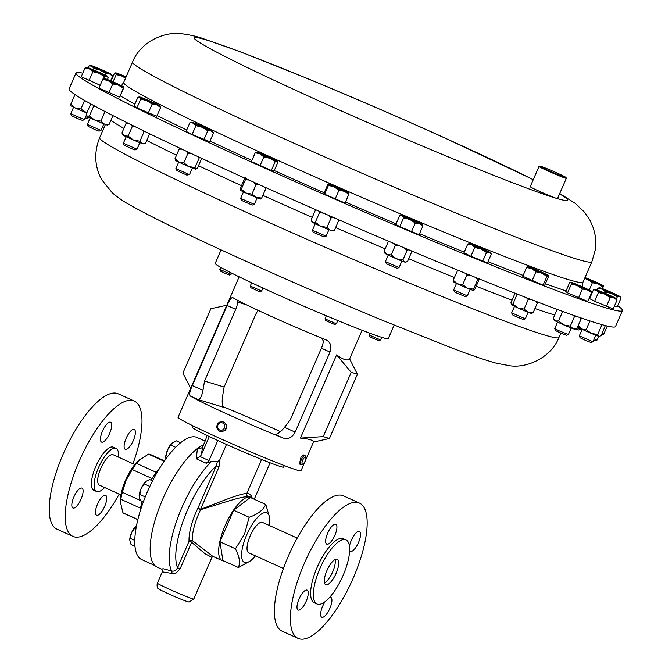 <?xml version="1.0" encoding="UTF-8"?>
<svg xmlns="http://www.w3.org/2000/svg" width="672" height="672" viewBox="0 0 672 672"><rect width="100%" height="100%" fill="white"/><g stroke="black" fill="none" stroke-linecap="round" stroke-linejoin="round"><path stroke-width="1.01" d="M110.46 422.176A10.928 3.73 114.4 0 0 102.606 430.87A10.928 3.73 114.4 0 0 101.598 442.134A10.928 3.73 114.4 0 0 101.749 442.193A10.928 3.73 114.4 0 0 109.595 433.499A10.928 3.73 114.4 0 0 110.611 422.234A10.928 3.73 114.4 0 0 110.46 422.176M81.808 488.065A10.928 3.73 114.4 0 0 73.962 496.759A10.928 3.73 114.4 0 0 72.946 508.024A10.928 3.73 114.4 0 0 73.105 508.082A10.928 3.73 114.4 0 0 80.951 499.388A10.928 3.73 114.4 0 0 81.967 488.124A10.928 3.73 114.4 0 0 81.808 488.065M105.454 495.256A10.928 3.73 114.4 0 0 97.6 503.95A10.928 3.73 114.4 0 0 96.592 515.214A10.928 3.73 114.4 0 0 96.743 515.273A10.928 3.73 114.4 0 0 104.588 506.579A10.928 3.73 114.4 0 0 105.605 495.314A10.928 3.73 114.4 0 0 105.454 495.256M134.098 429.366A10.928 3.73 114.4 0 0 126.252 438.06A10.928 3.73 114.4 0 0 125.236 449.324A10.928 3.73 114.4 0 0 125.395 449.383A10.928 3.73 114.4 0 0 133.241 440.689A10.928 3.73 114.4 0 0 134.257 429.425A10.928 3.73 114.4 0 0 134.098 429.366M329.734 597.265A10.928 3.73 -65.6 0 1 330.784 597.324A10.928 3.73 -65.6 0 1 329.868 608.37A10.928 3.73 -65.6 0 1 321.77 617.224A10.928 3.73 -65.6 0 1 322.686 606.186A10.928 3.73 -65.6 0 1 325.13 601.633M306.222 601.171A10.928 3.73 -65.6 0 1 298.124 610.033A10.928 3.73 -65.6 0 1 299.04 598.987A10.928 3.73 -65.6 0 1 307.138 590.134A10.928 3.73 -65.6 0 1 306.222 601.171M334.874 535.29A10.928 3.73 -65.6 0 1 326.777 544.144A10.928 3.73 -65.6 0 1 327.692 533.098A10.928 3.73 -65.6 0 1 335.79 524.244A10.928 3.73 -65.6 0 1 334.874 535.29M349.474 546.294A10.928 3.73 -65.6 0 1 351.33 540.296A10.928 3.73 -65.6 0 1 359.428 531.434A10.928 3.73 -65.6 0 1 358.512 542.48A10.928 3.73 -65.6 0 1 350.414 551.342A10.928 3.73 -65.6 0 1 349.642 550.494M335.101 559.499A13.961 4.763 -65.6 0 1 332.69 571.822A13.961 4.763 -65.6 0 1 324.5 582.901M326.911 570.57A13.961 4.763 114.4 0 0 325.735 584.69A13.961 4.763 114.4 0 0 336.092 573.367A13.961 4.763 114.4 0 0 337.26 559.247A13.961 4.763 114.4 0 0 326.911 570.57M617.686 305.735A297.931 12.474 -156.5 0 1 622.44 310.59A297.931 12.474 -156.5 0 1 257.359 164.741A297.931 12.474 -156.5 0 1 75.995 72.988A297.931 12.474 -156.5 0 1 82.782 73.156M566.017 177.5L566.328 178.282A14.893 0.622 -156.5 0 1 566.328 178.315A14.893 0.622 -156.5 0 1 548.075 171.024A14.893 0.622 -156.5 0 1 539.003 166.438A14.893 0.622 -156.5 0 1 539.028 166.412L539.809 166.11A14.297 0.596 23.5 0 0 548.495 170.528A14.297 0.596 23.5 0 0 566.017 177.5A14.297 0.596 23.5 0 0 557.315 173.124A14.297 0.596 23.5 0 0 539.809 166.11M566.328 178.315L557.533 198.551A14.893 0.622 -156.5 0 1 556.735 198.425A14.893 0.622 -156.5 0 1 539.272 191.26A14.893 0.622 -156.5 0 1 530.208 186.673L539.003 166.438M300.905 464.663L299.468 464.008L301.106 456.557L303.568 454.969L305.004 455.616A4.964 1.697 114.4 0 0 302.652 457.254A4.964 1.697 114.4 0 0 300.594 461.782A4.964 1.697 114.4 0 0 300.905 464.663A4.964 1.697 114.4 0 0 301.602 464.604L302.921 464.008A3.797 1.294 114.4 0 0 304.189 462.79A3.797 1.294 114.4 0 0 305.844 457.565A3.797 1.294 114.4 0 0 303.727 458.388A3.797 1.294 114.4 0 0 302.039 462.428A3.797 1.294 114.4 0 0 302.921 464.008M305.844 457.565L305.424 456.179A4.964 1.697 114.4 0 0 305.004 455.616M380.562 339.956L378.832 340.637L372.742 338.184L369.869 336.731L369.188 335.009L380.562 339.956L381.704 337.344M220.609 267.296L219.71 269.371L231.084 274.319L231.622 273.101M219.71 269.371L220.391 271.093L223.272 272.546L229.362 274.991L231.084 274.319M251.681 282.794L250.27 286.045L261.643 290.993L262.945 288.019M250.27 286.045L250.95 287.776L258.266 291.11L259.921 291.673L261.643 290.993M325.71 320.569L325.004 318.864L336.378 323.812L337.798 320.561M325.685 320.594L334.656 324.492L336.378 323.812M221.08 249.883L215.208 263.374A94.349 3.948 23.5 0 0 222.676 268.447A94.349 3.948 23.5 0 0 318.948 312.69A94.349 3.948 23.5 0 0 388.248 338.621L394.12 325.122M283.416 568.504L248.758 552.804A16.682 5.687 -65.6 0 1 248.825 539.356A16.682 5.687 -65.6 0 1 262.534 522.404L297.184 538.104M346.004 539.944L343.283 538.709A35.154 11.995 114.4 0 0 317.218 567.218A35.154 11.995 114.4 0 0 314.269 602.759L316.991 603.994A35.154 11.995 114.4 0 0 343.056 575.484A35.154 11.995 114.4 0 0 346.004 539.944A35.154 11.995 114.4 0 0 319.939 568.453A35.154 11.995 114.4 0 0 316.991 603.994M359.428 503.068L343.442 495.827A74.281 25.334 114.4 0 0 288.364 556.063A74.281 25.334 114.4 0 0 282.139 631.159L298.124 638.4A74.281 25.334 114.4 0 0 353.203 578.164A74.281 25.334 114.4 0 0 359.428 503.068A74.281 25.334 114.4 0 0 304.357 563.304A74.281 25.334 114.4 0 0 298.124 638.4M121.019 494.936L99.439 485.159A16.682 5.687 -65.6 0 1 100.834 468.292A16.682 5.687 -65.6 0 1 113.207 454.759L134.786 464.537M119.204 494.113A74.281 25.334 -65.6 0 1 74.004 536.785A74.281 25.334 -65.6 0 1 72.946 536.39A74.281 25.334 -65.6 0 1 79.842 459.782A74.281 25.334 -65.6 0 1 133.199 400.663A74.281 25.334 -65.6 0 1 134.257 401.058A74.281 25.334 -65.6 0 1 132.98 463.714M72.946 536.39L56.96 529.15A74.281 25.334 -65.6 0 1 63.857 452.533A74.281 25.334 -65.6 0 1 117.205 393.422A74.281 25.334 -65.6 0 1 118.264 393.817L134.257 401.058M104.639 487.511A23.638 8.064 -65.6 0 1 96.902 491.61A23.638 8.064 -65.6 0 1 96.566 491.484A23.638 8.064 -65.6 0 1 98.759 467.107A23.638 8.064 -65.6 0 1 115.735 448.3A23.638 8.064 -65.6 0 1 116.071 448.426A23.638 8.064 -65.6 0 1 118.406 457.12M96.566 491.484L93.845 490.258A23.638 8.064 -65.6 0 1 96.037 465.881A23.638 8.064 -65.6 0 1 113.014 447.065A23.638 8.064 -65.6 0 1 113.358 447.191L116.071 448.426M164.48 460.874L150.394 454.49A32.273 11.012 114.4 0 0 148.47 454.146L138.054 461.009A27.308 9.316 114.4 0 0 125.639 480.043A27.308 9.316 114.4 0 0 120.523 499.708L120.456 502.32L122.959 512.803L137.869 519.557M139.709 459.48L136.45 463.369A32.273 11.012 114.4 0 0 132.224 469.535L126.05 480.354L122.338 492.282L140.44 500.489M151.099 480.22A34.759 11.852 -65.6 0 1 159.97 467.72M154.862 565.538L141.758 559.6A67.032 22.865 -65.6 0 1 147.378 491.837A67.032 22.865 -65.6 0 1 197.081 437.48L205.128 441.126M284.315 465.57L283.643 467.116A49.652 2.083 -156.5 0 1 221.785 442.352A49.652 2.083 -156.5 0 1 192.57 427.518L193.242 425.972M255.444 555.828A27.208 9.282 -65.6 0 1 252.227 559.289A27.208 9.282 -65.6 0 1 241.937 558.634A27.208 9.282 -65.6 0 1 246.7 534.878A27.208 9.282 -65.6 0 1 261.853 513.752A27.208 9.282 -65.6 0 1 269.69 520.733A27.208 9.282 -65.6 0 1 269.212 525.428M269.69 520.733L269.766 518.036L265.793 504.47C263.256 510.082 257.704 514.34 249.152 517.255L244.574 534.047L235.444 548.772L219.946 541.758L222.894 560.498L238.384 567.512L250.513 560.876L252.227 559.289M193.805 599.004L189.244 601.902C189.084 602.624 178.013 598.156 168.664 593.922C160.054 589.915 156.442 587.874 157.828 587.815C157.021 586.706 156.87 585.161 157.382 583.17A19.866 0.832 23.5 0 0 169.067 589.1A19.866 0.832 23.5 0 0 193.805 599.004L211.924 557.34L204.977 553.72L191.638 542.296L180.121 568.781L176.022 573.09L171.696 573.401L162.288 571.872C162.355 570.158 162.078 569.226 161.456 569.075L163.22 568.739L171.637 570.973C174.216 571.553 176.182 570.461 177.526 567.714A62.765 21.412 -65.6 0 1 187.564 509.83A62.765 21.412 -65.6 0 1 216.317 465.872L217.316 461.782L211.529 461.454L206.262 463.268L196.266 458.741L197.425 448.543A67.536 23.033 -65.6 0 1 203.532 444.805M224.028 561.011A34.759 11.852 -65.6 0 1 222.256 560.633A34.759 11.852 -65.6 0 1 225.17 525.496A34.759 11.852 -65.6 0 1 250.942 497.314A34.759 11.852 -65.6 0 1 252.395 498.397M217.316 461.782L219.618 460.236L218.988 466.964L200.584 509.292C216.863 503.437 238.115 493.903 246.817 493.441A2.386 2.209 -92.8 0 0 248.018 496.558C239.35 496.751 217.274 504.949 200.617 509.628A34.759 11.852 114.4 0 0 198.811 513.559A34.759 11.852 114.4 0 0 192.31 540.548L212.848 556.374L222.256 560.633M206.766 435.364L205.8 439.597L202.566 446.905L201.6 447.997L197.425 448.543A67.536 23.033 114.4 0 0 162.859 498.876A67.536 23.033 114.4 0 0 157.198 567.143L161.465 569.075M592.998 341.779L591.049 342.544L585.102 340.217L580.112 337.789L579.348 335.849L592.998 341.779L595.837 335.261M525.319 318.797L523.379 319.561L514.559 315.932L512.442 314.807L511.669 312.866L525.319 318.797L528.167 312.278M399.059 267.565L397.118 268.33L386.492 263.794L385.409 261.626L399.059 267.565L401.906 261.038M577.147 327.986L580.6 329.213L580.843 328.667M575.66 328.902L578.659 329.977L580.6 329.213M100.993 130.402L99.053 131.166L96.13 130.124L88.116 126.412L87.343 124.463L100.993 130.402L103.841 123.875M137.004 149.201L135.064 149.965L133.4 149.428L124.118 145.211L123.354 143.262L137.004 149.201L139.852 142.674M312.463 230.252L326.088 236.174M312.438 230.278L313.211 232.235L324.139 236.972L326.08 236.208L328.927 229.69M178.71 162.07L175.879 168.596L188.647 174.3L189.538 174.518L192.368 168.008M175.879 168.596L176.644 170.537L186.875 175.106L189.521 174.535M254.302 204.338L252.218 205.094L241.416 200.348L240.652 198.408L254.302 204.338L257.141 197.82M73.592 107.192L70.762 113.719L84.412 119.65L86.461 114.962M70.762 113.719L71.526 115.66L78.078 118.759L82.471 120.414L84.412 119.65M594.241 338.94L597.198 339.948L598.777 336.319M593.678 340.225L595.241 340.721L597.181 339.956M467.317 295.856L465.368 296.621L455.465 292.471L454.432 291.866L453.667 289.926L467.317 295.856L470.156 289.338M557.558 322.073L554.728 328.6L559.062 330.784L568.378 334.53L571.217 328.012M554.728 328.6L555.492 330.54L558.97 332.296L566.429 335.294L568.378 334.53M75.995 72.988L69.056 88.922A297.931 12.474 23.5 0 0 181.642 149.024A297.931 12.474 23.5 0 0 464.108 272.765A297.931 12.474 23.5 0 0 615.51 326.525L622.44 310.59M329.423 438.514L313.396 442.067C313.37 440.194 309.036 438.875 300.409 438.11L336.596 354.892C343.409 359.831 347.735 361.15 349.583 358.84L357.386 374.195L351.187 372.313L323.215 436.624L329.423 438.514L357.386 374.195M233.016 297.738C231.596 296.99 229.631 299.569 227.144 305.483L192.326 385.552C189.672 391.474 188.992 394.96 190.285 396.01A67.032 2.806 23.5 0 0 227.539 414.221A67.032 2.806 23.5 0 0 282.752 437.9C287.843 439.757 291.976 437.842 295.159 432.138L329.977 352.069C331.951 345.946 330.456 341.796 325.483 339.629A67.032 2.806 -156.5 0 1 270.27 315.949A67.032 2.806 -156.5 0 1 233.016 297.738L232.898 297.671M325.903 339.805L325.483 339.629M220.105 431.332L224.633 430.87C227.674 427.669 227.489 424.788 224.062 422.226L222.978 421.865A4.964 4.662 -73.1 0 0 216.88 427.4A4.964 4.662 -73.1 0 0 224.036 430.693A4.964 4.662 -73.1 0 0 222.978 421.865M239.148 276.814L178.055 417.312A67.032 2.806 23.5 0 0 217.493 437.338A67.032 2.806 23.5 0 0 301.006 470.77L313.496 442.042M280.442 431.668A67.032 2.806 23.5 0 0 271.622 427.636A67.032 2.806 23.5 0 0 223.289 406.753M223.062 429.61A3.797 3.562 -73.1 0 0 224.179 424.368A3.797 3.562 -73.1 0 0 219.232 423.377A3.797 3.562 -73.1 0 0 218.123 428.627A3.797 3.562 -73.1 0 0 223.062 429.61M580.079 317.612L581.062 318.973L576.92 328.516L574.745 329.188A11.164 0.47 -156.5 0 1 573.023 328.692A11.164 0.47 -156.5 0 1 563.825 324.92A11.164 0.47 -156.5 0 1 555.332 320.956A11.164 0.47 -156.5 0 1 554.299 320.292L553.669 319.007L555.332 320.956L558.524 320.981L563.825 324.92L570.318 326.138L573.023 328.692L576.719 328.574M557.164 309.372L553.325 318.2L553.669 319.007M572.922 315.101L574.459 316.604L570.318 326.138M574.459 316.604L576.122 316.226M562.666 311.447L558.524 320.981M580.524 317.764L581.062 318.973M475.07 277.234L477.691 279.611L478.968 278.25L479.06 279.619L474.919 289.153L473.684 290.514A11.164 0.47 -156.5 0 1 473.684 290.514A11.164 0.47 -156.5 0 1 473.634 290.514A11.164 0.47 -156.5 0 1 467.519 288.271A11.164 0.47 -156.5 0 1 457.355 283.802A11.164 0.47 -156.5 0 1 453.23 281.618L453.163 281.476M453.298 281.576L453.205 280.199L457.355 283.802L462.689 284.668L467.519 288.271L473.542 289.145L473.634 290.514M465.058 273.151L466.83 275.134L462.689 284.668M477.691 279.611L473.542 289.145M466.83 275.134L470.308 275.293M457.733 270.152L453.205 280.199M457.355 270.665L458.968 270.656M602.146 333.514L604.044 333.472L603.574 334.597A11.164 0.47 -156.5 0 1 603.548 334.614A11.164 0.47 -156.5 0 1 601.877 334.135M603.548 334.614L607.312 326.038M607.278 326.029L604.044 333.472M86.814 112.955A11.164 0.47 -156.5 0 1 85.495 112.426A11.164 0.47 -156.5 0 1 75.256 107.974A11.164 0.47 -156.5 0 1 70.333 105.412A11.164 0.47 -156.5 0 1 70.325 105.386L70.795 104.261L75.256 107.974L80.909 108.956L86.856 112.871M75.004 94.584L70.795 104.261M84.605 100.447L80.909 108.956M260.812 198.946L260.669 198.996A11.164 0.47 -156.5 0 1 256.217 197.45A11.164 0.47 -156.5 0 1 246.002 193.057A11.164 0.47 -156.5 0 1 240.24 190.134A11.164 0.47 -156.5 0 1 240.215 190.1L241.273 189.252L246.002 193.057L251.924 194.132L256.217 197.45L261.694 198.038L260.66 198.92M241.273 189.252L245.423 179.718L245.574 177.87L244.541 178.752L240.4 188.286L240.24 190.134M253.403 182.028L256.066 184.59L251.924 194.132M245.423 179.718L248.942 180.012M259.064 184.573L256.066 184.59M264.348 186.95L265.843 188.504L261.694 198.038M265.843 188.504L266.003 187.69M195.913 169.168A11.164 0.47 -156.5 0 1 195.896 169.184A11.164 0.47 -156.5 0 1 195.686 169.168A11.164 0.47 -156.5 0 1 188.824 166.564A11.164 0.47 -156.5 0 1 178.811 162.12A11.164 0.47 -156.5 0 1 175.442 160.297L175.249 159.894M175.669 160.264L175.022 158.651L178.811 162.12L183.792 162.851L188.824 166.564L195.04 167.555L195.896 169.184M195.686 169.168L197.518 168.059L201.659 158.374M180.113 148.31L179.164 149.117L175.022 158.651M185.942 151.049L187.933 153.317L183.792 162.851M179.164 149.117L181.978 149.192M191.142 153.476L187.933 153.317M197.635 156.509L199.189 158.021L195.04 167.555M199.189 158.021L199.76 157.492M332.455 230.866A11.164 0.47 -156.5 0 1 330.145 230.152A11.164 0.47 -156.5 0 1 320.561 226.178A11.164 0.47 -156.5 0 1 312.656 222.415A11.164 0.47 -156.5 0 1 312.001 221.97L311.64 221.222L312.656 222.415L315.328 222.23L320.561 226.178L326.987 227.388L330.145 230.152L334.496 230.194L332.455 230.866M315.974 210.092L315.311 210.336L311.161 219.878L311.64 221.222M318.881 211.126L319.469 212.696L315.328 222.23M328.121 215.166L331.136 217.854L326.987 227.388M319.469 212.696L323.358 213.091M333.581 217.552L331.136 217.854M337.529 219.265L338.638 220.651L334.496 230.194M338.638 220.651L338.293 219.601M142.153 143.539A11.164 0.47 -156.5 0 1 133.426 140.011A11.164 0.47 -156.5 0 1 124.429 135.87A11.164 0.47 -156.5 0 1 122.926 134.963L121.934 132.913L124.429 135.87L128.108 136.097L133.426 140.011L139.927 141.204L142.153 143.539L145.572 143.136L143.371 143.858A11.164 0.47 -156.5 0 1 142.153 143.539M127.445 122.917L126.076 123.371L121.934 132.913M131.141 124.748L132.258 126.554L128.108 136.097M126.076 123.371L127.94 123.161M149.638 133.787L145.572 143.136M135.232 126.764L132.258 126.554M142.926 130.528L144.077 131.67L139.927 141.204M144.077 131.67L144.757 131.418M104.404 124.093A11.164 0.47 -156.5 0 1 94.525 119.944A11.164 0.47 -156.5 0 1 87.268 116.432A11.164 0.47 -156.5 0 1 86.915 116.164L89.401 116.021L94.525 119.944L100.834 121.128L104.404 124.093L109.166 124.328L107.36 125.051A11.164 0.47 -156.5 0 1 104.404 124.093M91.249 104.177L90.46 104.58L86.31 114.114L87.268 116.432M93.316 105.311L93.551 106.487L89.401 116.021M112.955 115.618L109.166 124.328M95.701 106.596L93.551 106.487M104.975 111.594L100.834 121.128M581.272 318.024L580.969 318.73M406.258 261.962L405.426 262.214A11.164 0.47 -156.5 0 1 404.636 262.038A11.164 0.47 -156.5 0 1 396.455 258.796A11.164 0.47 -156.5 0 1 387.03 254.512A11.164 0.47 -156.5 0 1 384.98 253.327L384.073 251.362L387.03 254.512L391.18 254.923L396.455 258.796L402.914 259.938L404.636 262.038L406.258 261.962L407.543 261.408L411.684 251.874L411.163 250.782M394.027 243.541L395.329 245.381L391.18 254.923M404.057 247.783L407.064 250.404L402.914 259.938M395.329 245.381L399.202 245.725M389.063 241.433L388.214 241.828L384.073 251.362M388.214 241.828L389.676 241.685M408.719 249.749L407.064 250.404M532.09 313.328L531.686 313.454A11.164 0.47 -156.5 0 1 528.016 312.22A11.164 0.47 -156.5 0 1 517.919 307.927A11.164 0.47 -156.5 0 1 511.384 304.693A11.164 0.47 -156.5 0 1 511.241 304.559A11.164 0.47 -156.5 0 1 511.232 304.534L512.971 304.055L517.919 307.927L524.059 309.07L528.016 312.22L533.156 312.64L531.56 313.278M515.054 293.236L510.98 302.61L511.384 304.693M526.302 297.629L528.2 299.527L524.059 309.07M535.382 301.14L537.298 303.106L533.156 312.64M528.2 299.527L530.914 299.418M517.121 294.042L512.971 304.055M517.112 294.512L518.398 294.546M537.256 301.862L537.298 303.106M599.777 336.311L599.365 336.437A11.164 0.47 -156.5 0 1 598.912 336.361A11.164 0.47 -156.5 0 1 591.352 333.421A11.164 0.47 -156.5 0 1 581.591 329.036A11.164 0.47 -156.5 0 1 578.911 327.541L578.197 325.718L581.591 329.036L586.169 329.616L591.352 333.421L597.719 334.496L598.912 336.361L599.777 336.311L601.289 335.488L605.329 325.55M601.398 324.484L601.868 324.962L597.719 334.496M589.949 320.939L586.169 329.616M581.507 318.108L578.197 325.718M85.1 118.096L86.654 118.591L88.847 117.281M85.655 116.81L88.603 117.827M238.434 300.191L237.569 302.098A9.929 3.385 -65.6 0 1 235.704 309.355L204.523 381.058L202.978 390.382C201.76 396.43 200.113 399.479 198.038 399.521L224.011 407.417M282.752 437.9L275.008 434.389C277.368 434.473 280.535 432.113 284.508 427.316L290.237 419.891L321.418 348.188A9.929 3.385 114.4 0 0 323.282 340.922L321.67 338.083M223.877 407.341L224.162 407.467C222.298 406.224 221.768 402.52 222.575 396.346L224.112 387.022L204.523 381.058M224.112 387.022L255.293 315.319A9.929 3.385 -65.6 0 1 258.098 310.355M226.8 305.214L210.874 308.742L182.91 373.061L190.663 388.324M300.409 438.11L323.215 436.624M336.596 354.892L351.187 372.313M265.793 504.47L250.303 497.456L233.654 510.233L219.946 541.758M249.152 517.255L233.654 510.233M235.444 548.772C239.417 556.366 240.391 562.607 238.384 567.512M180.121 568.781L177.526 567.714L189.034 541.237A2.386 1.856 177.5 0 1 192.31 540.548A2.386 0.563 -61.2 0 1 191.638 542.296L189.034 541.237A37.145 12.667 -65.6 0 1 197.912 508.2L216.317 465.872L218.988 466.964M171.696 573.401A2.386 1.277 110.3 0 0 171.637 570.973A67.536 23.033 -65.6 0 1 181.91 507.503A67.536 23.033 -65.6 0 1 211.529 461.454M254.243 499.237L270.085 462.806M219.618 460.236L226.481 444.461M202.566 446.905L201.356 454.818L200.155 456.599L209.017 460.614L217.753 440.513M209.017 460.614L206.262 463.268M201.356 454.818L209.294 436.573M200.584 509.292A2.386 0.605 -97.6 0 1 200.617 509.628L197.912 508.2L200.584 509.292M196.266 458.741L200.155 456.599M140.02 511.762A34.759 11.852 -65.6 0 1 142.153 501.312M140.532 508.2L120.834 499.279L120.456 502.32M152.082 478.531L132.224 469.535M164.203 461.278L148.47 454.146M136.45 463.369L156.198 472.315M122.959 512.803A32.273 11.012 114.4 0 0 123.757 513.29L137.844 519.674M122.338 492.282A32.273 11.012 114.4 0 0 120.834 499.279M139.154 495.978A9.929 3.385 -65.6 0 1 139.154 495.86A9.929 3.385 -65.6 0 1 141.019 488.712L146.076 481.328L149.612 479.539L152.552 480.875M145.53 481.79L145.572 481.757A9.929 3.385 114.4 0 0 145.53 481.79A9.929 3.385 114.4 0 0 141.019 488.712L139.222 497.087L140.473 500.556L143.346 501.858M145.572 481.757L146.076 481.328M145.253 496.919L139.49 494.306M149.831 486.419L144.06 483.798M136.206 525.689A9.929 3.385 114.4 0 0 136.114 525.773A9.929 3.385 114.4 0 0 131.603 532.694A9.929 3.385 114.4 0 0 129.738 539.843A9.929 3.385 114.4 0 0 129.738 539.944M135.013 546.328L131.057 544.538L129.738 540.011L131.603 532.694L136.66 525.311M136.021 528.41L134.644 527.78M134.803 540.431L130.074 538.289M165.9 458.892L165.715 457.271L167.58 449.946A9.929 3.385 114.4 0 0 165.715 457.094A9.929 3.385 114.4 0 0 165.715 457.195M175.602 447.292L170.621 445.04L167.58 449.946A9.929 3.385 -65.6 0 1 172.091 443.024A9.929 3.385 -65.6 0 1 172.133 442.991L176.173 440.782L180.558 442.764M170.621 445.04L172.637 442.562M167.798 456.338L166.051 455.549M125.731 77.75A11.164 0.47 -156.5 0 1 122.136 76.154A11.164 0.47 -156.5 0 1 115.752 72.988A11.164 0.47 -156.5 0 1 115.685 72.836A11.164 0.47 -156.5 0 1 119.498 74.138A11.164 0.47 23.5 0 1 126.101 76.894M469.778 243.608L467.813 243.953L471.677 244.776A11.164 0.47 -156.5 0 1 469.778 243.608A11.164 0.47 -156.5 0 1 470.635 243.818A11.164 0.47 -156.5 0 1 478.934 247.12A11.164 0.47 -156.5 0 1 488.275 251.387A11.164 0.47 -156.5 0 1 490.199 252.487A11.164 0.47 -156.5 0 1 489.317 252.344A11.164 0.47 -156.5 0 1 481.018 249.043L486.494 252.479L489.317 252.344L491.333 254.041L490.199 252.487M471.677 244.776A11.164 0.47 23.5 0 0 481.018 249.043L474.734 247.43L471.677 244.776M599.651 287.708L597.853 288.179L602.154 289.178L605.657 292.009L611.848 293.555A11.164 0.47 -156.5 0 1 602.154 289.178A11.164 0.47 -156.5 0 1 599.651 287.708A11.164 0.47 -156.5 0 1 600.146 287.809A11.164 0.47 -156.5 0 1 607.841 290.816A11.164 0.47 -156.5 0 1 617.534 295.184A11.164 0.47 -156.5 0 1 620.063 296.587A11.164 0.47 -156.5 0 1 619.542 296.554L621.037 298.015L620.063 296.587M611.848 293.555A11.164 0.47 23.5 0 0 619.542 296.554L617.249 296.923L611.848 293.555M211.084 130.872A11.164 0.47 -156.5 0 1 202.255 127.294A11.164 0.47 -156.5 0 1 193.351 123.178L195.947 125.647L202.255 127.294L207.766 130.771L211.084 130.872L213.612 132.796L212.411 131.166A11.164 0.47 -156.5 0 1 211.084 130.872M191.99 122.287L189.966 122.539L193.351 123.178A11.164 0.47 23.5 0 1 191.99 122.287A11.164 0.47 23.5 0 1 193.284 122.64A11.164 0.47 -156.5 0 1 202.112 126.218A11.164 0.47 -156.5 0 1 211.016 130.326A11.164 0.47 -156.5 0 1 212.411 131.166M348.97 192.847A11.164 0.47 -156.5 0 1 344.333 191.285A11.164 0.47 -156.5 0 1 334.11 186.883L338.99 190.218L344.333 191.285L348.886 194.191L348.97 192.847A11.164 0.47 -156.5 0 0 343.375 189.991A11.164 0.47 -156.5 0 0 333.152 185.581A11.164 0.47 -156.5 0 0 328.549 183.968L328.406 183.977M348.886 194.191L345.047 203.028L324.601 194.216L323.954 193.351L327.802 184.506L328.516 184.027A11.164 0.47 -156.5 0 1 328.549 183.968M328.516 184.027A11.164 0.47 23.5 0 0 334.11 186.883L328.44 185.371L328.516 184.027L327.802 184.506M118.406 85.134A11.164 0.47 -156.5 0 1 108.175 80.682A11.164 0.47 -156.5 0 1 103.421 78.162L102.782 79.271L108.175 80.682L112.77 83.916L118.406 85.134L123.245 88.183L123.883 87.083A11.164 0.47 -156.5 0 1 118.406 85.134M103.27 78.893L103.421 78.162A11.164 0.47 23.5 0 1 103.454 78.154L103.438 78.154A11.164 0.47 23.5 0 1 108.898 80.111A11.164 0.47 -156.5 0 1 119.129 84.571A11.164 0.47 -156.5 0 1 123.875 87.032A11.164 0.47 -156.5 0 1 123.883 87.083L123.875 87.032M527.839 266.557L526.638 267.414L531.703 268.708A11.164 0.47 -156.5 0 1 527.78 266.557A11.164 0.47 -156.5 0 1 527.839 266.557A11.164 0.47 -156.5 0 1 534.114 268.876A11.164 0.47 -156.5 0 1 544.253 273.344A11.164 0.47 -156.5 0 1 548.201 275.436A11.164 0.47 -156.5 0 1 548.125 275.495A11.164 0.47 -156.5 0 1 541.85 273.176L546.924 276.352L548.201 275.436M531.703 268.708A11.164 0.47 23.5 0 0 541.85 273.176L535.979 271.824L531.703 268.708M617.03 300.082L613.192 308.918L594.619 301.291L589.638 298.595L593.485 289.758L596.375 290.195L598.466 292.454L604.75 294.118A11.164 0.47 -156.5 0 1 596.375 290.195A11.164 0.47 -156.5 0 1 595.459 289.54A11.164 0.47 -156.5 0 1 597.274 290.077A11.164 0.47 -156.5 0 1 606.564 293.891A11.164 0.47 -156.5 0 1 614.939 297.822A11.164 0.47 -156.5 0 1 615.88 298.41A11.164 0.47 -156.5 0 1 614.032 297.931L617.03 300.082L615.88 298.41M604.75 294.118A11.164 0.47 23.5 0 0 614.032 297.931L610.243 297.612L604.75 294.118M91.064 65.587L89.082 65.806L91.972 66.242L94.072 68.502L100.355 70.174A11.164 0.47 -156.5 0 1 91.972 66.242A11.164 0.47 -156.5 0 1 91.064 65.587A11.164 0.47 -156.5 0 1 92.879 66.125A11.164 0.47 23.5 0 1 102.161 69.938A11.164 0.47 -156.5 0 1 110.544 73.87A11.164 0.47 -156.5 0 1 111.485 74.466A11.164 0.47 -156.5 0 1 109.637 73.987A11.164 0.47 -156.5 0 1 100.355 70.174L105.84 73.668L109.637 73.987L112.636 76.129L111.485 74.466M422.94 225.851L419.101 234.696L399.798 226.657L395.85 224.389L399.697 215.552L402.066 215.771A11.164 0.47 -156.5 0 1 401.52 215.317A11.164 0.47 -156.5 0 1 403.939 216.082A11.164 0.47 -156.5 0 1 413.591 220.097A11.164 0.47 -156.5 0 1 421.369 223.81A11.164 0.47 -156.5 0 1 421.94 224.196A11.164 0.47 -156.5 0 1 419.496 223.499A11.164 0.47 -156.5 0 1 409.844 219.475L415.262 222.97L419.496 223.499L422.94 225.851L421.94 224.196M402.066 215.771A11.164 0.47 23.5 0 0 409.844 219.475L403.637 217.812L402.066 215.771M584.993 277.553A11.164 0.47 -156.5 0 1 588.512 278.922A11.164 0.47 -156.5 0 1 598.735 283.382A11.164 0.47 -156.5 0 1 603.481 285.844A11.164 0.47 -156.5 0 1 603.49 285.894L603.338 286.616L603.49 285.894A11.164 0.47 23.5 0 1 598.013 283.945A11.164 0.47 -156.5 0 1 587.782 279.493A11.164 0.47 -156.5 0 1 584.783 278.04M156.778 104.882A11.164 0.47 -156.5 0 1 146.84 100.691A11.164 0.47 -156.5 0 1 139.726 97.238L140.767 99.061L146.84 100.691L152.132 104.152L156.778 104.882L160.633 107.436L159.6 105.613A11.164 0.47 -156.5 0 1 159.886 105.832A11.164 0.47 -156.5 0 1 156.778 104.882M160.633 107.436L156.786 116.273L136.92 107.898L134.056 106.084L137.903 97.247L139.726 97.238A11.164 0.47 23.5 0 1 139.465 96.953A11.164 0.47 23.5 0 1 142.548 97.969A11.164 0.47 -156.5 0 1 152.485 102.161A11.164 0.47 -156.5 0 1 159.6 105.613M276.923 161.003A11.164 0.47 -156.5 0 1 269.909 158.332A11.164 0.47 -156.5 0 1 259.946 153.888L263.852 156.87L269.909 158.332L275.176 161.616L276.923 161.003L277.502 161.406L277.183 160.969A11.164 0.47 -156.5 0 1 276.923 161.003L277.88 162.221L274.042 171.058L271.328 170.461L251.395 161.574L255.242 152.737L259.946 153.888A11.164 0.47 23.5 0 1 256.763 152.09L256.637 152.107M256.763 152.09A11.164 0.47 23.5 0 1 256.99 152.124A11.164 0.47 -156.5 0 1 264.012 154.795A11.164 0.47 -156.5 0 1 273.974 159.239A11.164 0.47 -156.5 0 1 277.183 160.969M86.873 67.41L85.084 67.872L89.376 68.88L92.879 71.702L99.078 73.248A11.164 0.47 -156.5 0 1 89.376 68.88A11.164 0.47 -156.5 0 1 86.873 67.41A11.164 0.47 -156.5 0 1 87.377 67.502A11.164 0.47 23.5 0 1 95.063 70.51A11.164 0.47 -156.5 0 1 104.765 74.878A11.164 0.47 -156.5 0 1 107.293 76.289A11.164 0.47 -156.5 0 1 106.764 76.247A11.164 0.47 -156.5 0 1 99.078 73.248L104.471 76.616L106.764 76.247L108.268 77.708L107.293 76.289M591.646 292.664L587.798 301.501L567.554 292.866L565.79 291.522L569.638 282.677L570.914 282.442L571.393 284.029L577.29 285.608A11.164 0.47 -156.5 0 1 570.914 282.442A11.164 0.47 -156.5 0 1 570.839 282.29A11.164 0.47 -156.5 0 1 574.652 283.592A11.164 0.47 -156.5 0 1 584.774 287.91A11.164 0.47 -156.5 0 1 591.158 291.077A11.164 0.47 -156.5 0 1 591.259 291.169A11.164 0.47 -156.5 0 1 587.42 289.926L591.646 292.664L591.158 291.077M577.29 285.608A11.164 0.47 23.5 0 0 587.42 289.926L582.397 289.019L577.29 285.608M111.09 81.018L114.475 73.223L115.752 72.988L116.239 74.575L122.136 76.154L125.538 78.179M548.125 275.495L548.528 276.469L544.681 285.306L543.077 285.197L522.791 276.251L526.638 267.414M399.697 215.552L401.52 215.317M584.615 278.435L587.782 279.493L592.376 282.727L598.013 283.945L602.851 286.994L603.49 285.894M137.903 97.247L139.465 96.953M256.99 152.124L255.242 152.737M113.064 81.858L116.239 74.575M491.333 254.041L487.494 262.878L470.896 256.276L463.974 252.79L467.813 243.953M470.896 256.276L474.734 247.43M482.656 261.316L486.494 252.479M597.064 290.002L597.853 288.179M605.111 293.261L605.657 292.009M616.333 299.023L617.249 296.923M621.037 298.015L617.198 306.852L614.435 306.062M189.966 122.539L186.119 131.384L192.1 134.484L209.765 141.632L213.612 132.796M192.1 134.484L195.947 125.647M203.918 139.608L207.766 130.771M324.601 194.216L328.44 185.371M335.143 199.055L338.99 190.218M123.724 87.805L119.885 96.65L123.245 88.183M119.398 97.028L98.944 88.108L102.782 79.271M108.931 92.761L112.77 83.916M532.132 280.669L535.979 271.824M543.077 285.197L546.924 276.352M594.619 301.291L598.466 292.454M606.396 306.457L610.243 297.612M105.218 75.104L105.84 73.668M110.603 80.816L112.636 76.129M88.225 67.78L89.082 65.806M93.484 69.846L94.072 68.502M399.798 226.657L403.637 217.812M411.415 231.806L415.262 222.97M589.218 290.002L592.376 282.727M592.066 293.009L591.578 292.807M602.188 288.523L602.851 286.994M602.465 288.624L603.338 286.616M136.92 107.898L140.767 99.061M148.285 112.997L152.132 104.152M260.005 165.715L263.852 156.87M271.328 170.461L275.176 161.616M103.782 78.204L104.471 76.616M107.47 79.54L108.268 77.708M100.178 85.268L81.236 76.717L85.084 67.872M89.04 80.548L92.879 71.702M567.554 292.866L571.393 284.029M578.558 297.856L582.397 289.019M533.274 179.617L444.259 137.701C398.11 116.886 352.439 97.138 307.247 78.448L241.71 52.307L203.062 38.598C196.946 36.431 189.815 34.81 181.684 33.743C164.254 31.181 140.28 42.059 132.552 62.042A250.421 10.492 -156.5 0 0 285.004 139.171A250.421 10.492 -156.5 0 0 591.864 261.761L583.002 282.139A250.421 10.492 -156.5 0 1 276.142 159.55A250.421 10.492 -156.5 0 1 123.69 82.429L121.422 85.663M251.891 160.432A260.795 10.92 -156.5 0 1 210.008 141.07M186.715 130.015A260.795 10.92 -156.5 0 1 157.114 115.525M134.921 104.093A260.795 10.92 -156.5 0 1 120.221 95.869M559.583 193.838A203.591 8.526 -156.5 0 1 556.735 198.425A203.591 8.526 -156.5 0 1 318.1 100.506A203.591 8.526 -156.5 0 1 205.002 39.556A203.591 8.526 -156.5 0 1 443.638 137.466A203.591 8.526 -156.5 0 1 533.232 179.726M250.942 497.314L250.093 496.927A34.759 11.852 114.4 0 0 248.018 496.558M198.534 165.724A250.421 10.492 23.5 0 0 203.129 167.891A250.421 10.492 23.5 0 0 241.534 185.674M262.861 195.359A250.421 10.492 23.5 0 0 312.262 217.358M335.63 227.564A250.421 10.492 23.5 0 0 385.174 248.825M408.71 258.72A250.421 10.492 23.5 0 0 454.373 277.519M476.179 286.255A250.421 10.492 23.5 0 0 512.047 300.149M534.946 308.515A250.421 10.492 23.5 0 0 554.719 315.008M558.944 337.47C551.099 357.613 527.008 368.332 509.972 365.786L496.432 363.233C485.486 360.251 470.173 354.992 450.475 347.466L382.435 320.309C323.056 295.789 251.555 264.34 199.592 239.887C168.437 225.263 145.362 213.696 130.36 205.187C124.673 202.23 118.684 198.148 112.375 192.931L101.774 179.785C94.559 166.572 93.853 152.561 99.632 137.752A250.421 10.492 23.5 0 0 194.267 188.269A250.421 10.492 23.5 0 0 431.693 292.278A250.421 10.492 23.5 0 0 558.944 337.47L560.834 333.127M110.922 120.296A250.421 10.492 23.5 0 0 123.9 128.386M146.723 140.482A250.421 10.492 23.5 0 0 176.518 155.215M246.473 304.802L237.569 302.098M190.285 396.01L198.038 399.521M192.326 385.552L202.978 390.382M227.144 305.483L235.704 309.355M284.508 427.316L295.159 432.138M321.418 348.188L329.977 352.069M252.235 498.229A37.145 12.667 -65.6 0 0 246.817 493.441L261.593 459.446M566.059 290.9A260.795 10.92 -156.5 0 1 545.378 283.718M523.152 275.428A260.795 10.92 -156.5 0 1 488.006 261.702M464.251 252.143A260.795 10.92 -156.5 0 1 419.538 233.68M396.11 223.81A260.795 10.92 -156.5 0 1 345.467 202.062M324.206 192.78A260.795 10.92 -156.5 0 1 274.252 170.57M591.864 261.761L595.241 250.026L595.148 235.208L593.468 228.312L589.882 220.004L584.648 212.318L575.207 203.356L559.717 193.519M87.343 124.454L90.174 117.936M123.354 143.254L126.185 136.735M240.652 198.391L243.482 191.873M99.632 137.752L105.412 124.471M362.099 330.28L349.633 358.932M220.634 431.533L220.088 431.365M453.667 289.909L456.498 283.391M312.43 230.261L315.269 223.751M385.409 261.618L388.24 255.1M411.205 250.799L411.424 251.252M511.669 312.85L514.5 306.34M579.348 335.832L582.179 329.322M157.382 583.17L162.288 571.872M213.217 556.508L211.924 557.34M325.004 318.856L326.332 315.806M369.18 335L369.944 333.245M595.459 289.54L593.502 289.758M132.552 62.042L123.69 82.429M583.002 282.139L582.204 286.759"/></g></svg>
